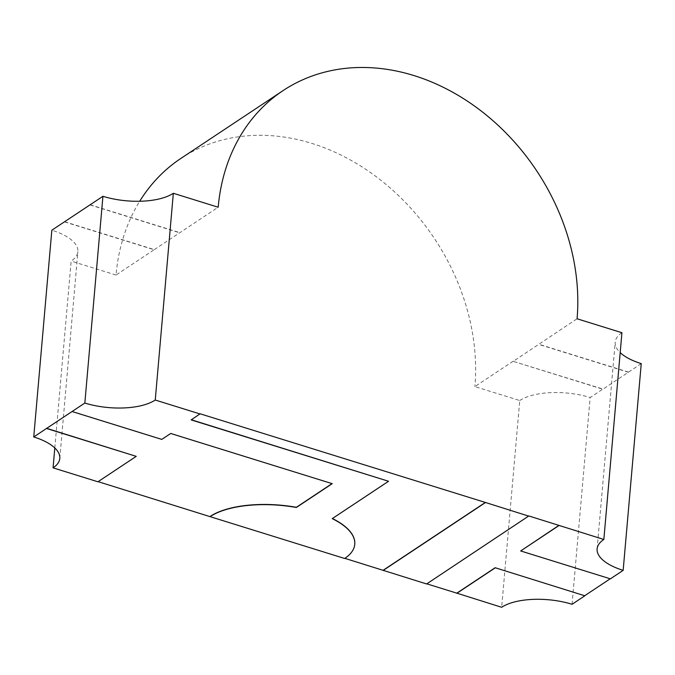 <?xml version="1.0" encoding="UTF-8"?>
<svg xmlns="http://www.w3.org/2000/svg" width="675" height="675" viewBox="0 0 675 675"><rect width="100%" height="100%" fill="white"/><g stroke="black" fill="none" stroke-linecap="round" stroke-linejoin="round"><path stroke-width="0.51" stroke-dasharray="3.38 2.53" d="M528.812 515.953L426.819 583.833M520.687 550.766L610.208 578.787M191.16 419.909L200.121 413.792M388.564 481.072L332.26 518.451A77.676 32.349 -175 0 1 332.412 518.527M344.858 558.352L344.68 558.292A77.676 32.349 -175 0 0 354.763 544.244M572.071 604.277L590.161 397.524L602.935 389.053L513.194 361.353L577.074 318.777M513.211 361.167L474.896 386.598L519.758 400.537L501.668 607.289M64.792 221.78L154.33 249.615L116.016 275.046A207.141 166.944 -123.6 0 1 139.691 201.268M180.892 158.422A207.141 166.944 -123.6 0 1 379.612 179.28A207.141 166.944 -123.6 0 1 474.896 386.598M154.33 249.615L218.185 207.225M641.25 363.623L602.918 389.239L513.194 361.353M628.459 372.288L538.743 344.393M90.138 204.955L179.854 232.85M64.597 221.915L154.313 249.801M54.81 447.964L71.153 261.098A51.789 21.566 -175 0 0 77.887 251.665A51.789 21.566 -175 0 0 51.84 230.2M116.016 275.046L71.153 261.098M136.257 456.173L97.942 481.604M72.082 411.328L161.806 439.222L170.741 433.282L332.041 483.612M621.937 332.724A51.789 21.566 -175 0 0 615.203 342.149A51.789 21.566 -175 0 0 620.19 352.612M519.758 400.537A51.789 21.566 5 0 1 590.161 397.524M90.155 204.77L179.871 232.656M628.476 372.094L538.76 344.208M59.797 458.418L77.887 251.665M597.113 548.902L615.203 342.149"/><path stroke-width="1.01" d="M559.001 525.336L520.67 550.96L610.394 578.846L623.16 570.367A51.789 21.566 5 0 1 597.113 548.902A51.789 21.566 5 0 1 603.847 539.468L528.812 515.953L426.625 583.959L344.858 558.352M495.146 567.726L584.845 595.797L495.146 567.726L456.823 593.156L426.819 583.833M610.208 578.787L584.862 595.612M191.363 419.782L388.547 481.267L191.16 419.909L200.121 413.792L485.342 502.445L383.172 570.257M354.763 544.244A77.676 32.349 -175 0 0 354.772 544.151A77.676 32.349 -175 0 0 332.412 518.527M139.691 201.268A207.141 166.944 -123.6 0 1 180.892 158.422L283.061 90.602A207.141 166.944 56.4 0 0 218.185 207.225L173.332 193.286L155.242 400.03L200.104 413.977M603.847 539.468L621.937 332.724L577.074 318.777A207.141 166.944 56.4 0 0 481.79 111.468A207.141 166.944 56.4 0 0 283.061 90.602M102.929 196.29L84.839 403.043L33.75 436.953L51.84 230.2L102.929 196.29A51.789 21.566 -175 0 0 173.332 193.286M528.795 516.147L485.342 502.445M620.19 352.612A51.789 21.566 -175 0 0 641.25 363.623L623.16 570.367M584.845 595.797L572.071 604.277A51.789 21.566 5 0 0 501.668 607.289L456.823 593.156M46.524 428.473L136.24 456.359L97.926 481.79L53.063 467.851L54.81 447.964M72.065 411.522L161.789 439.408L170.724 433.477L332.227 483.671L296.35 507.482A77.676 32.349 -175 0 0 210.077 516.653L344.663 558.487A77.676 32.349 -175 0 0 354.755 544.337A77.676 32.349 -175 0 0 332.243 518.636L388.547 481.267M210.077 516.653L98.128 481.663M46.541 428.288L136.24 456.359M332.041 483.612L296.367 507.288A77.676 32.349 -175 0 0 210.094 516.468M53.063 467.851A51.789 21.566 -175 0 0 59.797 458.418A51.789 21.566 -175 0 0 33.75 436.953M84.839 403.043A51.789 21.566 -175 0 0 155.242 400.03M485.333 502.63L383.155 570.451M495.129 567.911L456.815 593.342M558.984 525.53L520.67 550.96"/></g></svg>

